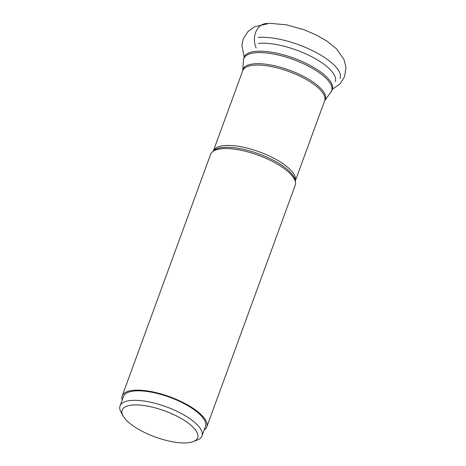 <?xml version="1.0" encoding="UTF-8"?>
<svg xmlns="http://www.w3.org/2000/svg" width="466" height="466" viewBox="0 0 466 466"><rect width="100%" height="100%" fill="white"/><g stroke="black" fill="none" stroke-linecap="round" stroke-linejoin="round"><path stroke-width="0.7" d="M122.197 395.943L210.609 154.351A45.051 15.553 20.1 0 1 212.152 152.073A45.051 15.553 20.1 0 1 220.977 148.811A45.051 15.553 20.1 0 1 267.082 158.83A45.051 15.553 20.1 0 1 295.508 182.579A45.051 15.553 20.1 0 1 295.217 185.311L206.805 426.908A45.051 15.553 -159.9 0 0 182.084 402.03A45.051 15.553 -159.9 0 0 132.565 390.403A45.051 15.553 -159.9 0 0 122.197 395.943A45.051 15.553 -159.9 0 0 122.197 400.067M204.143 430.054A45.051 15.553 -159.9 0 0 206.805 426.908M120.047 405.933L123.531 396.432A43.629 15.063 20.1 0 1 133.573 391.067A43.629 15.063 20.1 0 1 181.53 402.327A43.629 15.063 20.1 0 1 205.471 426.419L201.994 435.926A43.629 15.063 -159.9 0 0 188.386 417.693A43.629 15.063 -159.9 0 0 130.096 400.568A43.629 15.063 -159.9 0 0 120.047 405.933A43.629 15.063 -159.9 0 0 121.02 412.194L123.041 415.876A40.227 13.887 -159.9 0 0 134.691 426.914A40.227 13.887 -159.9 0 0 188.439 442.7A40.227 13.887 -159.9 0 0 193.291 441.582A40.227 13.887 -159.9 0 0 185.153 420.944A40.227 13.887 -159.9 0 0 131.406 405.158A40.227 13.887 -159.9 0 0 123.041 415.876M193.291 441.582L197.217 440.079A43.629 15.063 -159.9 0 0 201.994 435.926M267.764 23.568A17.026 13.199 83.3 0 0 256.213 31.076A17.026 13.199 83.3 0 0 256.16 48.062M340.104 78.469A50.485 17.434 -159.9 0 0 313.245 51.01A50.485 17.434 -159.9 0 0 258.17 37.431M258.298 43.42A46.967 16.217 20.1 0 1 309.779 55.745A46.967 16.217 20.1 0 1 335.235 81.527M254.914 51.47A46.967 16.217 -159.9 0 0 244.102 57.248L243.479 60.178A46.769 16.153 20.1 0 1 254.576 52.856A46.769 16.153 20.1 0 1 254.605 52.85A46.769 16.153 20.1 0 1 307.974 65.927A46.769 16.153 20.1 0 1 330.895 92.169L332.31 89.524A46.967 16.217 -159.9 0 0 306.552 63.603A46.967 16.217 -159.9 0 0 254.937 51.47A46.967 16.217 -159.9 0 0 254.914 51.47M330.895 92.169L324.668 100.703A43.821 15.133 -159.9 0 0 303.046 76.121A43.821 15.133 -159.9 0 0 253.12 63.924A43.821 15.133 -159.9 0 0 253.09 63.929A43.821 15.133 -159.9 0 0 242.722 70.716L243.479 60.178M252.782 65.31A43.629 15.063 20.1 0 1 300.739 76.575A43.629 15.063 20.1 0 1 324.68 100.662L295.31 180.919A43.629 15.063 -159.9 0 0 271.171 156.867A43.629 15.063 -159.9 0 0 223.371 145.683A43.629 15.063 -159.9 0 0 223.342 145.683A43.629 15.063 -159.9 0 0 213.37 150.932L242.739 70.675A43.629 15.063 20.1 0 1 252.753 65.316A43.629 15.063 20.1 0 1 252.782 65.31M212.152 152.073L213.568 150.745A44.159 15.25 20.1 0 1 222.189 147.553A44.159 15.25 20.1 0 1 222.218 147.547A44.159 15.25 20.1 0 1 267.42 157.368A44.159 15.25 20.1 0 1 295.281 180.651L295.508 182.579M244.213 56.957L241.866 45.458L243.188 39.092L247.825 31.7L254.483 26.795L269.622 23.3L286.613 24.844L304.193 29.801L316.466 35.078L326.998 41.148L336.411 48.726L343.99 59.462L345.953 67.523L344.63 76.506L339.982 83.903L332.415 89.227"/></g></svg>
